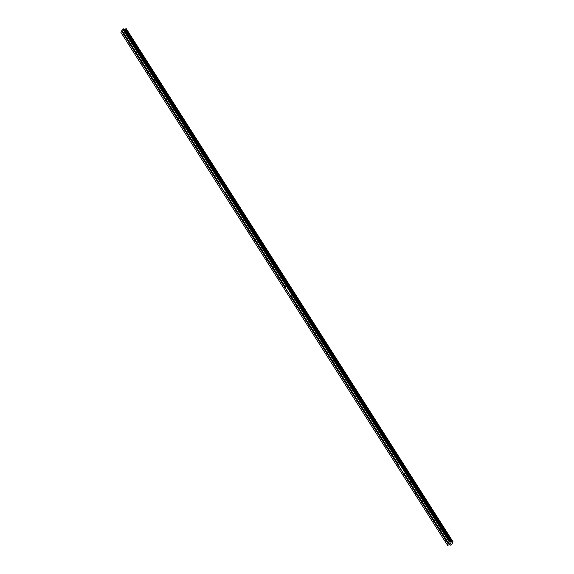 <?xml version="1.0" encoding="UTF-8"?>
<svg xmlns="http://www.w3.org/2000/svg" width="574" height="574" viewBox="0 0 574 574"><rect width="100%" height="100%" fill="white"/><g stroke="black" fill="none" stroke-linecap="round" stroke-linejoin="round"><path stroke-width="0.86" d="M446.285 539.603L446.364 539.739A0.796 0.459 88.1 0 1 446.091 540.263L445.912 540.299A0.796 0.459 88.1 0 1 445.359 539.431L445.474 539.287A0.796 0.459 88.1 0 1 445.747 538.771L445.725 538.735A0.796 0.459 88.1 0 1 446.285 539.603L448.488 543.069L449.586 541.512L450.891 542.043L452.793 541.426L453.087 541.906L451.645 544.647L450.82 545.171L449.514 544.654L447.584 545.3L448.488 543.069M440.33 530.254L440.409 530.39A0.796 0.459 88.1 0 1 440.136 530.914L439.964 530.95A0.796 0.459 88.1 0 1 439.404 530.082L439.519 529.938A0.796 0.459 88.1 0 1 439.792 529.415L439.77 529.386A0.796 0.459 88.1 0 1 440.33 530.254L445.725 538.735M434.375 520.905L434.453 521.041A0.796 0.459 88.1 0 1 434.181 521.558L434.009 521.601A0.796 0.459 88.1 0 1 433.449 520.726L433.564 520.589A0.796 0.459 88.1 0 1 433.836 520.066L433.815 520.037A0.796 0.459 88.1 0 1 434.375 520.905L439.77 529.386M428.419 511.556L428.498 511.692A0.796 0.459 88.1 0 1 428.226 512.209L428.053 512.252A0.796 0.459 88.1 0 1 427.494 511.377L427.608 511.24A0.796 0.459 88.1 0 1 427.881 510.716L427.86 510.688A0.796 0.459 88.1 0 1 428.419 511.556L433.815 520.037M422.464 502.207L422.543 502.343A0.796 0.459 88.1 0 1 422.27 502.86L422.098 502.903A0.796 0.459 88.1 0 1 421.538 502.028L421.653 501.884A0.796 0.459 88.1 0 1 421.926 501.367L421.904 501.332A0.796 0.459 88.1 0 1 422.464 502.207L427.86 510.688M416.509 492.858L416.595 492.987A0.796 0.459 88.1 0 1 416.315 493.511L416.143 493.547A0.796 0.459 88.1 0 1 415.583 492.679L415.698 492.535A0.796 0.459 88.1 0 1 415.971 492.018L415.956 491.983A0.796 0.459 88.1 0 1 416.509 492.858L421.904 501.332M410.554 483.502L410.64 483.638A0.796 0.459 88.1 0 1 410.36 484.162L410.188 484.198A0.796 0.459 88.1 0 1 409.635 483.33L409.743 483.186A0.796 0.459 88.1 0 1 410.015 482.669L410.001 482.634A0.796 0.459 88.1 0 1 410.554 483.502L415.956 491.983M404.598 474.153L404.684 474.289A0.796 0.459 88.1 0 1 404.405 474.813L404.232 474.849A0.796 0.459 88.1 0 1 403.68 473.981L403.787 473.837A0.796 0.459 88.1 0 1 404.06 473.313L404.046 473.285A0.796 0.459 88.1 0 1 404.598 474.153L410.001 482.634M397.875 465.292A0.796 0.459 88.1 0 1 397.725 464.624L397.832 464.488A0.796 0.459 88.1 0 1 398.105 463.964L398.091 463.936A0.796 0.459 88.1 0 1 398.643 464.804L398.729 464.94A0.796 0.459 88.1 0 1 398.449 465.457L398.277 465.5A0.796 0.459 88.1 0 1 397.875 465.292M392.688 455.455L392.774 455.591A0.796 0.459 88.1 0 1 392.501 456.108L392.322 456.151A0.796 0.459 88.1 0 1 391.769 455.275L391.877 455.139A0.796 0.459 88.1 0 1 392.15 454.615L392.135 454.586A0.796 0.459 88.1 0 1 392.688 455.455L398.091 463.936M386.733 446.106L386.819 446.242A0.796 0.459 88.1 0 1 386.546 446.759L386.367 446.802A0.796 0.459 88.1 0 1 385.814 445.926L385.922 445.783A0.796 0.459 88.1 0 1 386.194 445.266L386.18 445.23A0.796 0.459 88.1 0 1 386.733 446.106L392.135 454.586M380.777 436.757L380.863 436.886A0.796 0.459 88.1 0 1 380.591 437.41L380.411 437.445A0.796 0.459 88.1 0 1 379.859 436.577L379.966 436.434A0.796 0.459 88.1 0 1 380.246 435.917L380.225 435.881A0.796 0.459 88.1 0 1 380.777 436.757L386.18 445.23M374.822 427.4L374.908 427.537A0.796 0.459 88.1 0 1 374.635 428.061L374.456 428.096A0.796 0.459 88.1 0 1 373.904 427.228L374.011 427.085A0.796 0.459 88.1 0 1 374.291 426.568L374.27 426.532A0.796 0.459 88.1 0 1 374.822 427.4L380.225 435.881M368.867 418.051L368.953 418.188A0.796 0.459 88.1 0 1 368.68 418.711L368.501 418.747A0.796 0.459 88.1 0 1 367.948 417.879L368.056 417.736A0.796 0.459 88.1 0 1 368.336 417.212L368.314 417.183A0.796 0.459 88.1 0 1 368.867 418.051L374.27 426.532M362.912 408.702L362.998 408.839A0.796 0.459 88.1 0 1 362.725 409.355L362.546 409.398A0.796 0.459 88.1 0 1 361.993 408.523L362.101 408.387A0.796 0.459 88.1 0 1 362.381 407.863L362.359 407.834A0.796 0.459 88.1 0 1 362.912 408.702L368.314 417.183M356.956 399.353L357.042 399.49A0.796 0.459 88.1 0 1 356.77 400.006L356.59 400.049A0.796 0.459 88.1 0 1 356.038 399.174L356.153 399.038A0.796 0.459 88.1 0 1 356.425 398.514L356.404 398.485A0.796 0.459 88.1 0 1 356.956 399.353L362.359 407.834M350.24 390.492A0.796 0.459 88.1 0 1 350.083 389.825L350.197 389.689A0.796 0.459 88.1 0 1 350.47 389.165L350.449 389.129A0.796 0.459 88.1 0 1 351.008 390.004L356.404 398.485L351.087 390.141A0.796 0.459 88.1 0 1 350.814 390.657L350.642 390.7A0.796 0.459 88.1 0 1 350.24 390.492M345.053 380.655L345.132 380.784A0.796 0.459 88.1 0 1 344.859 381.308L344.687 381.344A0.796 0.459 88.1 0 1 344.127 380.476L344.242 380.332A0.796 0.459 88.1 0 1 344.515 379.816L344.493 379.78A0.796 0.459 88.1 0 1 345.053 380.655L350.449 389.129M339.098 371.299L339.177 371.435A0.796 0.459 88.1 0 1 338.904 371.959L338.732 371.995A0.796 0.459 88.1 0 1 338.172 371.127L338.287 370.983A0.796 0.459 88.1 0 1 338.56 370.467L338.538 370.431A0.796 0.459 88.1 0 1 339.098 371.299L344.493 379.78M333.142 361.95L333.221 362.086A0.796 0.459 88.1 0 1 332.949 362.61L332.776 362.646A0.796 0.459 88.1 0 1 332.217 361.778L332.332 361.634A0.796 0.459 88.1 0 1 332.604 361.111L332.583 361.082A0.796 0.459 88.1 0 1 333.142 361.95L338.538 370.431M327.187 352.601L327.273 352.737A0.796 0.459 88.1 0 1 326.993 353.254L326.821 353.297A0.796 0.459 88.1 0 1 326.262 352.429L326.376 352.285A0.796 0.459 88.1 0 1 326.649 351.762L326.628 351.733A0.796 0.459 88.1 0 1 327.187 352.601L332.583 361.082M321.232 343.252L321.318 343.388A0.796 0.459 88.1 0 1 321.038 343.905L320.866 343.948A0.796 0.459 88.1 0 1 320.314 343.073L320.421 342.936A0.796 0.459 88.1 0 1 320.694 342.413L320.679 342.384A0.796 0.459 88.1 0 1 321.232 343.252L326.628 351.733M315.277 333.903L315.363 334.039A0.796 0.459 88.1 0 1 315.083 334.556L314.911 334.599A0.796 0.459 88.1 0 1 314.358 333.724L314.466 333.587A0.796 0.459 88.1 0 1 314.739 333.063L314.724 333.028A0.796 0.459 88.1 0 1 315.277 333.903L320.679 342.384M309.321 324.554L309.408 324.683A0.796 0.459 88.1 0 1 309.128 325.207L308.956 325.243A0.796 0.459 88.1 0 1 308.403 324.375L308.511 324.231A0.796 0.459 88.1 0 1 308.783 323.714L308.769 323.679A0.796 0.459 88.1 0 1 309.321 324.554L314.724 333.028M303.366 315.198L303.452 315.334A0.796 0.459 88.1 0 1 303.172 315.858L303 315.894A0.796 0.459 88.1 0 1 302.448 315.026L302.555 314.882A0.796 0.459 88.1 0 1 302.828 314.365L302.814 314.33A0.796 0.459 88.1 0 1 303.366 315.198L308.769 323.679M297.411 305.849L297.497 305.985A0.796 0.459 88.1 0 1 297.224 306.509L297.045 306.545A0.796 0.459 88.1 0 1 296.493 305.677L296.6 305.533A0.796 0.459 88.1 0 1 296.873 305.009L296.858 304.981A0.796 0.459 88.1 0 1 297.411 305.849L302.814 314.33M291.456 296.5L291.542 296.636A0.796 0.459 88.1 0 1 291.269 297.16L291.09 297.196A0.796 0.459 88.1 0 1 290.537 296.327L290.645 296.184A0.796 0.459 88.1 0 1 290.925 295.66L290.903 295.632A0.796 0.459 88.1 0 1 291.456 296.5L296.858 304.981M284.74 287.639A0.796 0.459 88.1 0 1 284.582 286.971L284.69 286.835A0.796 0.459 88.1 0 1 284.969 286.311L284.948 286.283A0.796 0.459 88.1 0 1 285.5 287.151L285.587 287.287A0.796 0.459 88.1 0 1 285.314 287.804L285.135 287.847A0.796 0.459 88.1 0 1 284.74 287.639M279.545 277.802L279.631 277.938A0.796 0.459 88.1 0 1 279.359 278.455L279.179 278.498A0.796 0.459 88.1 0 1 278.627 277.622L278.734 277.486A0.796 0.459 88.1 0 1 279.014 276.962L278.993 276.926A0.796 0.459 88.1 0 1 279.545 277.802L284.948 286.283M273.59 268.453L273.676 268.582A0.796 0.459 88.1 0 1 273.403 269.106L273.224 269.141A0.796 0.459 88.1 0 1 272.672 268.273L272.779 268.13A0.796 0.459 88.1 0 1 273.059 267.613L273.037 267.577A0.796 0.459 88.1 0 1 273.59 268.453L278.993 276.926M267.635 259.096L267.721 259.233A0.796 0.459 88.1 0 1 267.448 259.757L267.269 259.792A0.796 0.459 88.1 0 1 266.716 258.924L266.824 258.781A0.796 0.459 88.1 0 1 267.104 258.264L267.082 258.228A0.796 0.459 88.1 0 1 267.635 259.096L273.037 267.577M261.687 249.747L261.766 249.884A0.796 0.459 88.1 0 1 261.493 250.407L261.313 250.443A0.796 0.459 88.1 0 1 260.761 249.575L260.876 249.432A0.796 0.459 88.1 0 1 261.148 248.908L261.127 248.879A0.796 0.459 88.1 0 1 261.687 249.747L267.082 258.228M255.731 240.398L255.81 240.535A0.796 0.459 88.1 0 1 255.538 241.058L255.365 241.094A0.796 0.459 88.1 0 1 254.806 240.226L254.921 240.083A0.796 0.459 88.1 0 1 255.193 239.559L255.172 239.53A0.796 0.459 88.1 0 1 255.731 240.398L261.127 248.879M249.776 231.049L249.855 231.186A0.796 0.459 88.1 0 1 249.582 231.702L249.41 231.745A0.796 0.459 88.1 0 1 248.851 230.87L248.965 230.734A0.796 0.459 88.1 0 1 249.238 230.21L249.216 230.181A0.796 0.459 88.1 0 1 249.776 231.049L255.172 239.53M243.821 221.7L243.9 221.837A0.796 0.459 88.1 0 1 243.627 222.353L243.455 222.396A0.796 0.459 88.1 0 1 242.895 221.521L243.01 221.385A0.796 0.459 88.1 0 1 243.283 220.861L243.261 220.825A0.796 0.459 88.1 0 1 243.821 221.7L249.216 230.181M237.866 212.351L237.945 212.48A0.796 0.459 88.1 0 1 237.672 213.004L237.5 213.04A0.796 0.459 88.1 0 1 236.94 212.172L237.055 212.028A0.796 0.459 88.1 0 1 237.327 211.512L237.306 211.476A0.796 0.459 88.1 0 1 237.866 212.351L243.261 220.825M231.91 202.995L231.996 203.131A0.796 0.459 88.1 0 1 231.717 203.655L231.544 203.691A0.796 0.459 88.1 0 1 230.985 202.823L231.1 202.679A0.796 0.459 88.1 0 1 231.372 202.163L231.358 202.127A0.796 0.459 88.1 0 1 231.91 202.995L237.306 211.476M225.955 193.646L226.041 193.782A0.796 0.459 88.1 0 1 225.761 194.306L225.589 194.342A0.796 0.459 88.1 0 1 225.037 193.474L225.144 193.33A0.796 0.459 88.1 0 1 225.417 192.807L225.403 192.778A0.796 0.459 88.1 0 1 225.955 193.646L231.358 202.127M219.232 184.785A0.796 0.459 88.1 0 1 219.081 184.125L219.189 183.981A0.796 0.459 88.1 0 1 219.462 183.458L219.447 183.429A0.796 0.459 88.1 0 1 220 184.297L220.086 184.433A0.796 0.459 88.1 0 1 219.806 184.957L219.634 184.993A0.796 0.459 88.1 0 1 219.232 184.785M214.045 174.948L214.131 175.084A0.796 0.459 88.1 0 1 213.851 175.601L213.679 175.644A0.796 0.459 88.1 0 1 213.126 174.769L213.234 174.632A0.796 0.459 88.1 0 1 213.506 174.109L213.492 174.08A0.796 0.459 88.1 0 1 214.045 174.948L219.447 183.429M208.089 165.599L208.175 165.735A0.796 0.459 88.1 0 1 207.903 166.252L207.723 166.295A0.796 0.459 88.1 0 1 207.171 165.42L207.279 165.283A0.796 0.459 88.1 0 1 207.551 164.76L207.537 164.724A0.796 0.459 88.1 0 1 208.089 165.599L213.492 174.08M202.134 156.25L202.22 156.379A0.796 0.459 88.1 0 1 201.948 156.903L201.768 156.939A0.796 0.459 88.1 0 1 201.216 156.071L201.323 155.927A0.796 0.459 88.1 0 1 201.596 155.411L201.582 155.375A0.796 0.459 88.1 0 1 202.134 156.25L207.537 164.724M196.179 146.894L196.265 147.03A0.796 0.459 88.1 0 1 195.992 147.554L195.813 147.59A0.796 0.459 88.1 0 1 195.26 146.722L195.368 146.578A0.796 0.459 88.1 0 1 195.648 146.061L195.626 146.026A0.796 0.459 88.1 0 1 196.179 146.894L201.582 155.375M190.224 137.545L190.31 137.681A0.796 0.459 88.1 0 1 190.037 138.205L189.858 138.241A0.796 0.459 88.1 0 1 189.305 137.373L189.413 137.229A0.796 0.459 88.1 0 1 189.693 136.705L189.671 136.677A0.796 0.459 88.1 0 1 190.224 137.545L195.626 146.026M184.268 128.196L184.354 128.332A0.796 0.459 88.1 0 1 184.082 128.856L183.902 128.892A0.796 0.459 88.1 0 1 183.35 128.024L183.458 127.88A0.796 0.459 88.1 0 1 183.737 127.356L183.716 127.328A0.796 0.459 88.1 0 1 184.268 128.196L189.671 136.677M178.313 118.847L178.399 118.983A0.796 0.459 88.1 0 1 178.127 119.5L177.947 119.543A0.796 0.459 88.1 0 1 177.395 118.667L177.502 118.531A0.796 0.459 88.1 0 1 177.782 118.007L177.761 117.979A0.796 0.459 88.1 0 1 178.313 118.847L183.716 127.328M172.358 109.498L172.444 109.634A0.796 0.459 88.1 0 1 172.171 110.151L171.992 110.194A0.796 0.459 88.1 0 1 171.439 109.318L171.554 109.182A0.796 0.459 88.1 0 1 171.827 108.658L171.805 108.622A0.796 0.459 88.1 0 1 172.358 109.498L177.761 117.979M166.41 100.149L166.489 100.278A0.796 0.459 88.1 0 1 166.216 100.802L166.044 100.837A0.796 0.459 88.1 0 1 165.484 99.969L165.599 99.826A0.796 0.459 88.1 0 1 165.872 99.309L165.85 99.273A0.796 0.459 88.1 0 1 166.41 100.149L171.805 108.622M160.455 90.792L160.533 90.929A0.796 0.459 88.1 0 1 160.261 91.453L160.089 91.488A0.796 0.459 88.1 0 1 159.529 90.62L159.644 90.477A0.796 0.459 88.1 0 1 159.916 89.96L159.895 89.924A0.796 0.459 88.1 0 1 160.455 90.792L165.85 99.273M154.499 81.443L154.578 81.58A0.796 0.459 88.1 0 1 154.306 82.104L154.133 82.139A0.796 0.459 88.1 0 1 153.574 81.271L153.689 81.128A0.796 0.459 88.1 0 1 153.961 80.604L153.94 80.575A0.796 0.459 88.1 0 1 154.499 81.443L159.895 89.924M148.544 72.094L148.623 72.231A0.796 0.459 88.1 0 1 148.35 72.755L148.178 72.79A0.796 0.459 88.1 0 1 147.618 71.922L147.733 71.779A0.796 0.459 88.1 0 1 148.006 71.255L147.984 71.226A0.796 0.459 88.1 0 1 148.544 72.094L153.94 80.575M142.589 62.745L142.675 62.882A0.796 0.459 88.1 0 1 142.395 63.398L142.223 63.441A0.796 0.459 88.1 0 1 141.663 62.566L141.778 62.43A0.796 0.459 88.1 0 1 142.051 61.906L142.036 61.877A0.796 0.459 88.1 0 1 142.589 62.745L147.984 71.226M136.634 53.396L136.72 53.533A0.796 0.459 88.1 0 1 136.44 54.049L136.268 54.092A0.796 0.459 88.1 0 1 135.715 53.217L135.823 53.081A0.796 0.459 88.1 0 1 136.095 52.557L136.081 52.521A0.796 0.459 88.1 0 1 136.634 53.396L142.036 61.877M130.678 44.047L130.764 44.176A0.796 0.459 88.1 0 1 130.485 44.7L130.312 44.736A0.796 0.459 88.1 0 1 129.76 43.868L129.868 43.724A0.796 0.459 88.1 0 1 130.14 43.208L130.126 43.172A0.796 0.459 88.1 0 1 130.678 44.047L136.081 52.521M123.955 35.186A0.796 0.459 88.1 0 1 123.805 34.519L123.912 34.375A0.796 0.459 88.1 0 1 124.185 33.859L124.171 33.823A0.796 0.459 88.1 0 1 124.723 34.698L124.809 34.827A0.796 0.459 88.1 0 1 124.529 35.351L124.357 35.387A0.796 0.459 88.1 0 1 123.955 35.186M447.584 545.3L120.913 32.359L122.649 29.066L123.862 28.779L450.382 541.483M123.97 28.822L450.49 541.526L123.862 28.779M124.285 29.317L125.247 29.145L451.767 541.849M126.273 28.722L452.793 541.426L126.273 28.722L125.247 29.145M450.934 542.846L450.741 543.212L450.934 542.846M450.246 542.875L450.052 543.241L450.238 542.875M450.791 543.212L451.013 542.796L450.791 543.212M449.994 543.241L451.013 542.803M449.729 543.743L450.468 543.542M450.088 544.647L450.418 545.156M124.723 34.698L130.126 43.172M122.649 29.066L449.169 541.77M121.968 30.365L124.171 33.823M124.809 34.827L130.14 43.208M124.529 35.351L129.868 43.724M124.357 35.387L129.76 43.868M130.764 44.176L136.095 52.557M130.485 44.7L135.823 53.081M130.312 44.736L135.715 53.217M136.72 53.533L142.051 61.906M136.44 54.049L141.778 62.43M136.268 54.092L141.663 62.566M142.675 62.882L148.006 71.255M142.395 63.398L147.733 71.779M142.223 63.441L147.618 71.922M148.623 72.231L153.961 80.604M148.35 72.755L153.689 81.128M148.178 72.79L153.574 81.271M154.578 81.58L159.916 89.96M154.306 82.104L159.644 90.477M154.133 82.139L159.529 90.62M160.533 90.929L165.872 99.309M160.261 91.453L165.599 99.826M160.089 91.488L165.484 99.969M166.489 100.278L171.827 108.658M166.216 100.802L171.554 109.182M166.044 100.837L171.439 109.318M172.444 109.634L177.782 118.007M172.171 110.151L177.502 118.531M171.992 110.194L177.395 118.667M178.399 118.983L183.737 127.356M178.127 119.5L183.458 127.88M177.947 119.543L183.35 128.024M184.354 128.332L189.693 136.705M184.082 128.856L189.413 137.229M183.902 128.892L189.305 137.373M190.31 137.681L195.648 146.061M190.037 138.205L195.368 146.578M189.858 138.241L195.26 146.722M196.265 147.03L201.596 155.411M195.992 147.554L201.323 155.927M195.813 147.59L201.216 156.071M202.22 156.379L207.551 164.76M201.948 156.903L207.279 165.283M201.768 156.939L207.171 165.42M208.175 165.735L213.506 174.109M207.903 166.252L213.234 174.632M207.723 166.295L213.126 174.769M214.131 175.084L219.462 183.458M213.851 175.601L219.189 183.981M213.679 175.644L219.081 184.125M219.806 184.957L225.144 193.33M219.634 184.993L225.037 193.474M226.041 193.782L231.372 202.163M225.761 194.306L231.1 202.679M225.589 194.342L230.985 202.823M231.996 203.131L237.327 211.512M231.717 203.655L237.055 212.028M231.544 203.691L236.94 212.172M237.945 212.48L243.283 220.861M237.672 213.004L243.01 221.385M237.5 213.04L242.895 221.521M243.9 221.837L249.238 230.21M243.627 222.353L248.965 230.734M243.455 222.396L248.851 230.87M249.855 231.186L255.193 239.559M249.582 231.702L254.921 240.083M249.41 231.745L254.806 240.226M255.81 240.535L261.148 248.908M255.538 241.058L260.876 249.432M255.365 241.094L260.761 249.575M261.766 249.884L267.104 258.264M261.493 250.407L266.824 258.781M261.313 250.443L266.716 258.924M267.721 259.233L273.059 267.613M267.448 259.757L272.779 268.13M267.269 259.792L272.672 268.273M273.676 268.582L279.014 276.962M273.403 269.106L278.734 277.486M273.224 269.141L278.627 277.622M279.631 277.938L284.969 286.311M279.359 278.455L284.69 286.835M279.179 278.498L284.582 286.971M285.314 287.804L290.645 296.184M285.135 287.847L290.537 296.327M291.542 296.636L296.873 305.009M291.269 297.16L296.6 305.533M291.09 297.196L296.493 305.677M297.497 305.985L302.828 314.365M297.224 306.509L302.555 314.882M297.045 306.545L302.448 315.026M303.452 315.334L308.783 323.714M303.172 315.858L308.511 324.231M303 315.894L308.403 324.375M309.408 324.683L314.739 333.063M309.128 325.207L314.466 333.587M308.956 325.243L314.358 333.724M315.363 334.039L320.694 342.413M315.083 334.556L320.421 342.936M314.911 334.599L320.314 343.073M321.318 343.388L326.649 351.762M321.038 343.905L326.376 352.285M320.866 343.948L326.262 352.429M327.273 352.737L332.604 361.111M326.993 353.254L332.332 361.634M326.821 353.297L332.217 361.778M333.221 362.086L338.56 370.467M332.949 362.61L338.287 370.983M332.776 362.646L338.172 371.127M339.177 371.435L344.515 379.816M338.904 371.959L344.242 380.332M338.732 371.995L344.127 380.476M345.132 380.784L350.47 389.165M344.859 381.308L350.197 389.689M344.687 381.344L350.083 389.825M350.814 390.657L356.153 399.038M350.642 390.7L356.038 399.174M357.042 399.49L362.381 407.863M356.77 400.006L362.101 408.387M356.59 400.049L361.993 408.523M362.998 408.839L368.336 417.212M362.725 409.355L368.056 417.736M362.546 409.398L367.948 417.879M368.953 418.188L374.291 426.568M368.68 418.711L374.011 427.085M368.501 418.747L373.904 427.228M374.908 427.537L380.246 435.917M374.635 428.061L379.966 436.434M374.456 428.096L379.859 436.577M380.863 436.886L386.194 445.266M380.591 437.41L385.922 445.783M380.411 437.445L385.814 445.926M386.819 446.242L392.15 454.615M386.546 446.759L391.877 455.139M386.367 446.802L391.769 455.275M392.774 455.591L398.105 463.964M392.501 456.108L397.832 464.488M392.322 456.151L397.725 464.624M398.449 465.457L403.787 473.837M398.277 465.5L403.68 473.981M404.684 474.289L410.015 482.669M404.405 474.813L409.743 483.186M404.232 474.849L409.635 483.33M410.64 483.638L415.971 492.018M410.36 484.162L415.698 492.535M410.188 484.198L415.583 492.679M416.595 492.987L421.926 501.367M416.315 493.511L421.653 501.884M416.143 493.547L421.538 502.028M422.543 502.343L427.881 510.716M422.27 502.86L427.608 511.24M422.098 502.903L427.494 511.377M428.498 511.692L433.836 520.066M428.226 512.209L433.564 520.589M428.053 512.252L433.449 520.726M434.453 521.041L439.792 529.415M434.181 521.558L439.519 529.938M434.009 521.601L439.404 530.082M440.409 530.39L445.747 538.771M440.136 530.914L445.474 539.287M439.964 530.95L445.359 539.431M446.364 539.739L448.538 543.148M446.091 540.263L448.265 543.671M445.912 540.299L448.122 543.757M123.066 28.808L449.586 541.512M125.304 29.116L451.824 541.82M120.913 32.359L447.433 545.056M121.602 31.061L123.805 34.519M121.738 30.967L123.912 34.375M122.018 30.444L124.185 33.859M124.371 29.346L450.891 542.043M124.888 29.324L451.408 542.028M125.046 29.274L451.566 541.978M125.799 28.8L452.319 541.504M125.842 28.757L452.362 541.461M125.885 28.736L452.405 541.44M125.964 28.707L452.484 541.411M126.223 28.7L452.743 541.404"/></g></svg>
